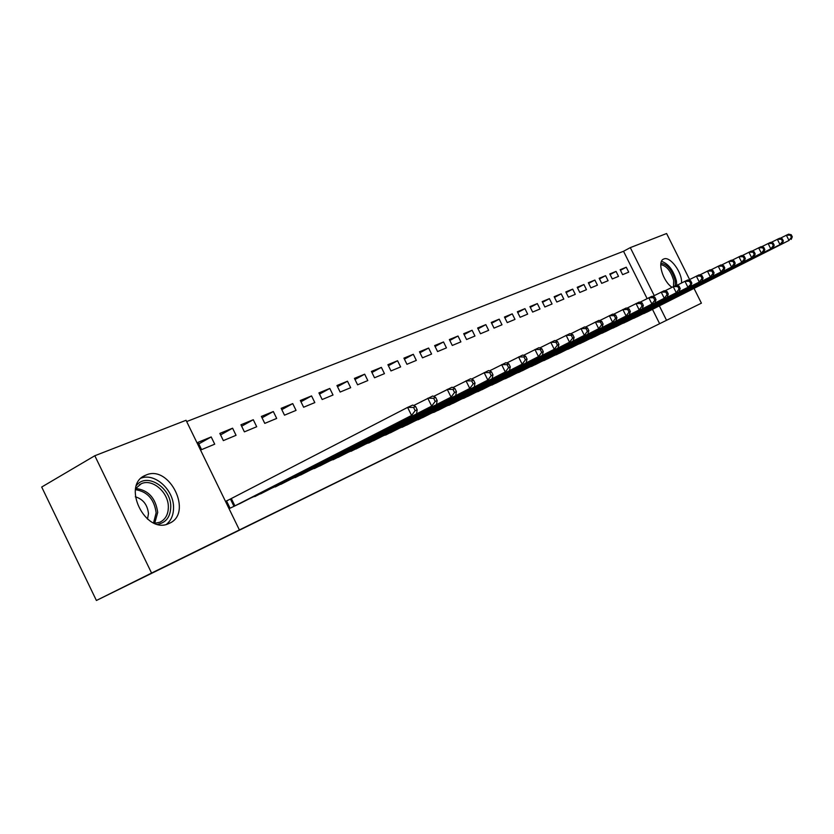 <?xml version="1.0" encoding="UTF-8"?>
<svg xmlns="http://www.w3.org/2000/svg" width="834" height="834" viewBox="0 0 834 834"><rect width="100%" height="100%" fill="white"/><g stroke="black" fill="none" stroke-linecap="round" stroke-linejoin="round"><path stroke-width="1.25" d="M671.943 287.261C662.759 281.225 656.963 261.219 663.687 259.051L663.77 259.02C669.983 255.736 682.431 272.593 681.555 283.007M169.26 523.345L169.01 523.46C145.523 535.365 120.857 484.637 145.543 475.276L145.887 475.13C169.469 464.017 193.478 513.452 169.26 523.345M647.111 298.582L623.53 251.274L186.68 421.556M623.53 251.274L630.296 247.625L666.595 233.52L689.593 279.536M694.024 288.397L701.404 303.169L96.4 600.48L41.7 487.035L94.815 455.739L186.055 420.284L239.389 529.944L151.569 573.052L94.815 455.739M609.8 273.948L612.292 278.952L618.526 276.367L616.045 271.394L609.8 273.948M632.172 318.88L638.323 316.128M588.335 282.726L590.879 287.855L597.415 285.145L594.882 280.057L588.335 282.726M611.207 328.732L617.66 325.844M565.827 291.931L568.434 297.185L575.283 294.339L572.687 289.127L565.827 291.931M589.231 339.052L595.997 336.029M542.194 301.595L544.873 306.975L552.056 303.993L549.408 298.645L542.194 301.595M566.161 349.894L573.271 346.725M517.361 311.749L520.103 317.274L527.661 314.126L524.951 308.653L517.361 311.749M541.902 361.289L549.377 357.953M491.236 322.435L494.041 328.106L501.995 324.791L499.212 319.172L491.236 322.435M516.382 373.278L524.252 369.764M463.694 333.694L466.571 339.521L474.963 336.029L472.107 330.254L463.694 333.694M489.475 385.913L497.783 382.212M434.629 345.578L437.579 351.562L446.451 347.882L443.521 341.95L434.629 345.578M461.087 399.246L469.855 395.337M403.917 358.14L406.95 364.291L416.322 360.403L413.32 354.294L403.917 358.14M431.084 413.341L440.352 409.213M371.411 371.432L374.529 377.771L384.453 373.642L381.367 367.367L371.411 371.432M399.319 428.249L409.14 423.881M336.946 385.527L340.147 392.053L350.676 387.685L347.497 381.211L336.946 385.527M365.646 444.063L376.061 439.435M300.334 400.497L303.628 407.232L314.825 402.582L311.551 395.91L300.334 400.497M329.868 460.858L340.939 455.948M261.376 416.427L264.774 423.38L276.69 418.428L273.323 411.537L261.376 416.427M291.796 478.737L303.586 473.503M219.842 433.409L223.345 440.602L236.053 435.317L232.592 428.196L219.842 433.409M251.19 497.794L263.784 492.216M239.389 529.944L659.631 323.707L652.469 309.341M230.007 499.264L226.504 500.89L230.069 508.219L242.882 502.037M198.023 442.333L201.578 449.641L214.724 444.178L211.2 436.943L198.023 442.333M271.821 488.109L284.008 482.709M240.943 424.777L244.393 431.856L256.705 426.737L253.286 419.731L240.943 424.777M311.134 469.657L322.56 464.59M281.162 408.337L284.509 415.176L296.049 410.38L292.734 403.604L281.162 408.337M348.028 452.33L358.766 447.566M318.922 392.897L322.164 399.528L333.016 395.014L329.795 388.446L318.922 392.897M382.733 436.046L392.845 431.543M354.429 378.375L357.588 384.808L367.815 380.565L364.677 374.185L354.429 378.375M415.436 420.69L424.975 416.447M387.904 364.687L390.969 370.932L400.612 366.929L397.568 360.736L387.904 364.687M446.294 406.189L455.312 402.176M419.492 351.771L422.484 357.838L431.595 354.054L428.624 348.039L419.492 351.771M475.474 392.491L484.001 388.686M449.359 339.553L452.278 345.453L460.9 341.877L458.012 336.019L449.359 339.553M503.111 379.512L511.19 375.905M477.642 327.991L480.488 333.736L488.661 330.337L485.836 324.634L477.642 327.991M529.309 367.21L536.981 363.78M504.466 317.024L507.239 322.612L514.995 319.391L512.243 313.845L504.466 317.024M554.183 355.524L561.47 352.261M529.934 306.61L532.645 312.062L540.015 308.997L537.336 303.586L529.934 306.61M577.837 344.411L584.77 341.314M554.162 296.706L556.799 302.023L563.815 299.104L561.188 293.829L554.162 296.706M600.355 333.829L606.964 330.879M577.211 287.271L579.797 292.463L586.479 289.679L583.915 284.53L577.211 287.271M621.81 323.748L628.117 320.934M599.187 278.285L601.71 283.351L608.09 280.704L605.588 275.679L599.187 278.285M642.295 314.126L648.31 311.436M620.162 269.716L622.623 274.657L628.721 272.134L626.271 267.214L620.162 269.716M701.404 303.169L666.533 320.287L659.35 305.869M654.242 295.632L630.296 247.625M96.4 600.48L151.569 573.052M659.631 323.707L666.533 320.287M198.784 443.897L211.2 436.943M220.572 434.91L232.592 428.196M241.641 426.205L253.286 419.731M262.043 417.792L273.323 411.537M281.809 409.65L292.734 403.604M300.949 401.759L311.551 395.91M319.516 394.107L329.795 388.446M337.509 386.684L347.497 381.211M354.982 379.491L364.677 374.185M371.943 372.506L381.367 367.367M388.415 365.73L397.568 360.736M404.417 359.141L413.32 354.294M419.971 352.74L428.624 348.039M435.087 346.506L443.521 341.95M449.807 340.46L458.012 336.019M464.121 334.57L472.107 330.254M478.059 328.836L485.836 324.634M491.633 323.248L499.212 319.172M504.862 317.806L512.243 313.845M517.747 312.51L524.951 308.653M530.309 307.35L537.336 303.586M542.559 302.315L549.408 298.645M554.506 297.404L561.188 293.829M566.161 292.609L572.687 289.127M577.545 287.928L583.915 284.53M588.648 283.362L594.882 280.057M599.5 278.91L605.588 275.679M610.102 274.553L616.045 271.394M620.454 270.299L626.271 267.214M233.562 506.572L411.569 415.447L239.494 503.788M226.556 500.994L407.607 407.399L412.726 405.074L415.613 406.512L413.57 407.44L415.155 410.662L417.188 409.723L415.613 406.512M415.155 410.662L411.569 415.447L407.607 407.399L413.57 407.44M416.666 413.08L417.188 409.723M254.766 496.605L431.678 406.127L260.51 493.905M413.643 405.532L432.721 395.983L435.619 397.359L433.649 398.266L435.202 401.425L437.172 400.518L435.619 397.359M435.202 401.425L431.678 406.127L427.79 398.225L433.649 398.266M436.589 403.844L437.172 400.518M275.283 486.952L451.069 397.13L280.839 484.346M433.617 396.411L451.997 387.216L454.905 388.54L453.008 389.405L454.53 392.512L456.427 391.636L454.905 388.54M454.53 392.512L451.069 397.13L447.243 389.374L453.008 389.405M455.802 394.93L456.427 391.636M136.515 485.388C146.669 472.18 170.97 487.473 170.762 506.499C170.584 516.621 166.258 522.553 157.762 524.305M154.634 523.335L159.94 522.209C165.559 519.405 168.364 514.244 168.343 506.738C168.385 492.133 152.195 478.268 141.227 483.762L135.64 488.536M147.514 519.123L148.473 513.567C147.472 504.747 143.083 499.139 135.306 496.772M166.487 524.325C171.314 520.322 173.66 514.578 173.545 507.103C173.524 489.725 154.926 472.815 141.259 478.091M660.935 263.252C667.315 264.232 672.048 269.935 675.133 280.37L675.29 285.676M673.497 286.489L673.653 280.495C670.922 271.092 666.627 265.796 660.768 264.628M534.969 364.802L690.813 285.968L687.946 287.303L684.943 281.287L676.791 285.437L676.405 280.954C673.445 270.289 668.482 263.742 661.518 261.323M295.142 477.611L469.771 388.456L300.521 475.088M452.872 387.612L470.605 378.751L473.514 380.033L471.679 380.867L473.191 383.921L475.015 383.077L473.514 380.033M473.191 383.921L469.771 388.456L466.018 380.836L471.679 380.867M474.348 386.34L475.015 383.077M314.376 468.562L487.838 380.085L319.578 466.112M471.46 379.126L488.578 370.577L491.487 371.818L489.714 372.621L491.195 375.623L492.967 374.81L491.487 371.818M491.195 375.623L487.838 380.085L484.137 372.6L489.714 372.621M492.258 378.031L492.967 374.81M333.006 459.805L505.289 371.995L338.051 457.428M489.402 370.932L505.936 362.686L508.844 363.874L507.135 364.656L508.594 367.606L510.293 366.814L508.844 363.874M508.594 367.606L505.289 371.995L501.651 364.635L507.135 364.656M509.553 370.015L510.293 366.814M351.072 451.298L522.147 364.177L355.972 449.005M506.738 363.019L522.72 355.055L525.629 356.201L523.971 356.962L525.41 359.85L527.057 359.089L525.629 356.201M525.41 359.85L522.147 364.177L518.571 356.942L523.971 356.962M526.285 362.258L527.057 359.089M368.597 443.062L538.462 356.608L373.34 440.832M523.502 355.367L538.952 347.674L541.86 348.779L540.255 349.509L541.673 352.355L543.268 351.625L541.86 348.779M541.673 352.355L538.462 356.608L534.938 349.498L540.255 349.509M542.454 354.752L543.268 351.625M385.6 435.067L554.245 349.29L390.208 432.898M539.723 347.966L554.662 340.533L557.56 341.596L556.017 342.305L557.404 345.109L558.947 344.4L557.56 341.596M557.404 345.109L554.245 349.29L550.784 342.294L556.017 342.305M558.113 347.497L558.947 344.4M402.103 427.3L569.528 342.201L406.575 425.194M555.413 340.804L569.872 333.61L572.77 334.642L571.28 335.331L572.645 338.083L574.136 337.395L572.77 334.642M572.645 338.083L569.528 342.201L566.119 335.32L571.28 335.331M573.281 340.47L574.136 337.395M418.136 419.763L584.332 335.341L422.484 417.719M570.602 333.871L584.613 326.907L587.511 327.908L586.052 328.575L587.397 331.286L588.856 330.618L587.511 327.908M587.397 331.286L584.332 335.341L580.975 328.565L586.052 328.575M587.97 333.652L588.856 330.618M433.711 412.434L598.687 328.69L437.933 410.443M585.322 327.157L598.895 320.412L601.783 321.382L600.376 322.028L601.71 324.697L603.107 324.04L601.783 321.382M601.71 324.697L598.687 328.69L595.372 322.018L600.376 322.028M602.2 327.053L603.107 324.04M448.848 405.314L612.594 322.237L452.956 403.385M599.594 320.642L612.75 314.105L615.638 315.054L614.272 315.669L615.575 318.296L616.941 317.671L615.638 315.054M615.575 318.296L612.594 322.237L609.331 315.669L614.272 315.669M616.013 320.652L616.941 317.671M463.568 398.391L626.094 315.982L467.561 396.504M613.438 314.335L626.198 307.996L629.065 308.903L627.741 309.508L629.034 312.104L630.358 311.489L629.065 308.903M629.034 312.104L626.094 315.982L622.873 309.508L627.741 309.508M629.409 314.439L630.358 311.489M477.892 391.657L639.198 309.904L481.781 389.822M626.855 308.205L639.24 302.064L642.107 302.94L640.814 303.534L642.086 306.078L643.379 305.494L642.107 302.94M642.086 306.078L639.198 309.904L636.019 303.534L640.814 303.534M642.409 308.413L643.379 305.494M491.82 385.099L651.917 304.003L495.604 383.317M639.897 302.262L651.917 296.299L654.763 297.154L653.512 297.728L654.773 300.24L656.014 299.667L654.763 297.154M654.773 300.24L651.917 304.003L648.779 297.728L653.512 297.728M655.034 302.554L656.014 299.667M505.394 378.719L664.271 298.28L509.074 376.978M652.542 296.487L664.229 290.701L667.064 291.535L665.845 292.088L667.085 294.569L668.295 294.006L667.064 291.535M667.085 294.569L664.271 298.28L661.185 292.088L665.845 292.088M667.304 296.873L668.295 294.006M518.602 372.506L676.27 292.713L522.188 370.817M664.844 290.889L676.186 285.27L679.012 286.072L677.834 286.604L679.053 289.044L680.231 288.501L679.012 286.072M679.053 289.044L676.27 292.713L673.226 286.615L677.834 286.604M679.22 291.347L680.231 288.501M531.477 366.449L687.946 287.303L691.834 283.153L690.635 280.756L689.489 281.277L690.688 283.685M689.489 281.277L684.943 281.287L687.821 279.974L690.635 280.756M690.813 285.968L691.834 283.153M544.018 360.549L699.299 282.038L547.427 358.943M688.404 280.141L699.132 274.834L701.936 275.585L700.821 276.096L702.009 278.473L703.125 277.962L701.936 275.585M702.009 278.473L699.299 282.038L696.338 276.106L700.821 276.096M702.092 280.745L703.125 277.962M556.236 354.794L710.339 276.909L559.562 353.23M699.705 274.991L710.141 269.82L712.934 270.56L711.85 271.06L713.018 273.396L714.102 272.895L712.934 270.56M713.018 273.396L710.339 276.909L707.42 271.06L711.85 271.06M713.06 275.658L714.102 272.895M568.163 349.185L721.097 271.926L571.405 347.663M710.704 269.976L720.857 264.951L723.631 265.671L722.578 266.15L723.735 268.454L724.788 267.975L723.631 265.671M723.735 268.454L721.097 271.926L718.199 266.161L722.578 266.15M723.735 270.706L724.788 267.975M579.797 343.723L731.564 267.078L582.956 342.232M721.41 265.097L731.293 260.208L734.056 260.906L733.023 261.376L734.17 263.648L735.192 263.179L734.056 260.906M734.17 263.648L731.564 267.078L728.707 261.386L733.023 261.376M734.129 265.879L735.192 263.179M591.139 338.385L741.749 262.345L594.225 336.926M731.825 260.344L741.457 255.59L744.209 256.257L743.198 256.716L744.324 258.967L745.335 258.509L744.209 256.257M744.324 258.967L741.749 262.345L738.934 256.726L743.198 256.716M744.262 261.188L745.335 258.509M602.221 333.173L751.684 257.748L605.234 331.755M741.979 255.715L751.361 251.086L754.092 251.743L753.112 252.181L754.228 254.401L755.208 253.953L754.092 251.743M754.228 254.401L751.684 257.748L748.901 252.202L753.112 252.181M754.134 256.611L755.208 253.953M613.032 328.085L761.369 253.255L615.972 326.699M751.872 251.201L761.015 246.687L763.736 247.333L762.776 247.771L763.881 249.96L764.83 249.522L763.736 247.333M763.881 249.96L761.369 253.255L758.617 247.781L762.776 247.771M763.746 252.149L764.83 249.522M623.592 323.123L770.804 248.876L626.459 321.768M761.515 246.812L770.418 242.413L773.128 243.038L772.201 243.455L773.285 245.623L774.213 245.196L773.128 243.038M773.285 245.623L770.804 248.876L768.093 243.476L772.201 243.455M773.128 247.802L774.213 245.196M633.903 318.265L780.009 244.612L636.717 316.951M770.908 242.527L779.602 238.232L782.302 238.847L781.395 239.254L782.469 241.391L783.366 240.974L782.302 238.847M782.469 241.391L780.009 244.612L777.33 239.275L781.395 239.254M782.282 243.559L783.366 240.974M643.984 313.521L788.995 240.453L646.725 312.239M780.082 238.347L788.557 234.166L791.237 234.75L790.361 235.157L791.414 237.273L792.3 236.856L791.237 234.75M791.414 237.273L788.995 240.453L786.337 235.178L790.361 235.157M791.205 239.421L792.3 236.856M233.989 506.363L230.434 499.055M234.917 505.894L231.352 498.586M255.194 496.386L254.943 495.865M256.101 495.928L255.85 495.406M135.681 488.474C148.285 490.017 155.635 497.981 157.72 512.389L154.707 523.325M153.56 522.876L156.146 512.806C154.259 499.222 147.357 491.518 135.442 489.673M145.543 475.276L143.052 476.673M139.278 484.846L141.227 483.762"/></g></svg>
